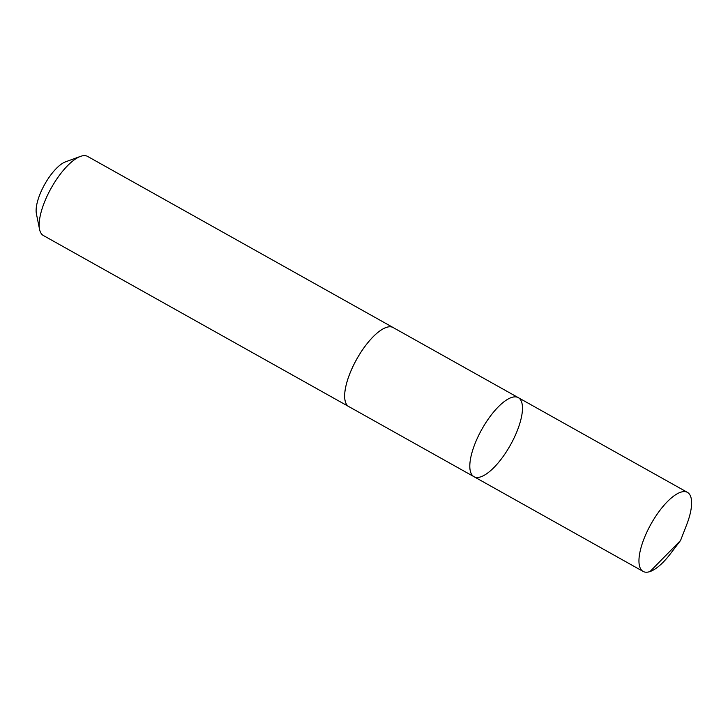 <?xml version="1.0" encoding="UTF-8"?>
<svg xmlns="http://www.w3.org/2000/svg" width="728" height="728" viewBox="0 0 728 728"><rect width="100%" height="100%" fill="white"/><g stroke="black" fill="none" stroke-linecap="round" stroke-linejoin="round"><path stroke-width="1.09" d="M473.992 476.694L348.849 406.606A45.309 16.307 -60.7 0 1 348.394 377.532A45.309 16.307 -60.7 0 1 393.129 327.545L518.272 397.634A45.309 16.307 119.3 0 0 473.537 447.629A45.309 16.307 119.3 0 0 473.992 476.694A45.309 16.307 119.3 0 0 510.364 445.136A45.309 16.307 119.3 0 0 518.272 397.634A45.309 16.307 119.3 0 0 473.537 447.629A45.309 16.307 119.3 0 0 473.992 476.694L643.133 571.435A45.318 16.316 -60.7 0 1 642.678 542.369A45.318 16.316 -60.7 0 1 687.423 492.365A45.318 16.316 -60.7 0 1 687.887 521.439A45.318 16.316 -60.7 0 1 686.586 524.952L680.562 540.458L670.488 553.708A45.318 16.316 -60.7 0 1 643.133 571.435M349.121 406.752A45.318 16.316 -60.7 0 1 348.849 406.615A45.318 16.316 -60.7 0 1 356.756 359.104A45.318 16.316 -60.7 0 1 393.138 327.536A45.318 16.316 -60.7 0 1 393.402 327.7M348.849 406.615L43.343 235.499A45.318 16.316 -60.7 0 1 39.567 229.366A45.318 16.316 -60.7 0 1 51.251 187.997A45.318 16.316 -60.7 0 1 80.426 156.411A45.318 16.316 -60.7 0 1 87.633 156.429L393.138 327.536M39.567 229.366L36.4 213.759A32.232 11.603 -60.7 0 1 44.717 184.33A32.232 11.603 -60.7 0 1 65.465 161.871L80.426 156.411M649.967 571.589L680.562 540.458M518.272 397.634L687.423 492.365"/></g></svg>
